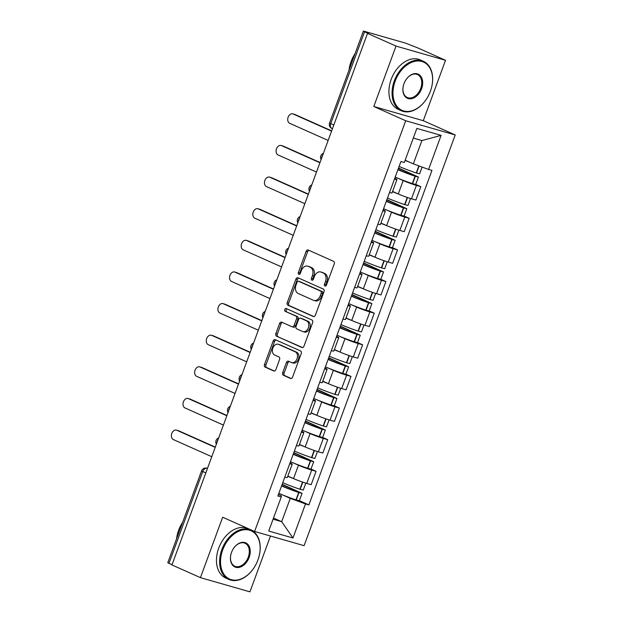 <?xml version="1.0" encoding="UTF-8"?>
<svg xmlns="http://www.w3.org/2000/svg" width="623" height="623" viewBox="0 0 623 623"><rect width="100%" height="100%" fill="white"/><g stroke="black" fill="none" stroke-linecap="round" stroke-linejoin="round"><path stroke-width="0.93" d="M324.949 286.027A1.487 1.075 -74 0 0 325.05 286.066A1.487 1.075 -74 0 0 326.452 285.069L334.224 263.926A2.126 1.534 -74 0 0 333.554 261.31L308.26 250.033A2.126 1.534 -74 0 0 308.112 249.979A2.126 1.534 -74 0 0 306.119 251.396L298.339 272.539A1.487 1.075 -74 0 0 298.814 274.369A1.487 1.075 -74 0 0 298.915 274.408A1.487 1.075 -74 0 0 300.309 273.411L301.314 270.678A6.798 4.898 -74 0 1 307.692 266.146A6.798 4.898 -74 0 1 308.159 266.317L310.262 267.259A6.798 4.898 -74 0 1 312.419 275.631L311.414 278.364A1.487 1.075 -74 0 0 311.882 280.194A1.487 1.075 -74 0 0 311.983 280.233A1.487 1.075 -74 0 0 313.377 279.244L314.381 276.503A6.798 4.898 -74 0 1 320.759 271.978A6.798 4.898 -74 0 1 321.227 272.142L323.337 273.084A6.798 4.898 -74 0 1 325.486 281.456L324.482 284.197A1.487 1.075 -74 0 0 324.949 286.027M282.694 372.64A2.126 1.534 -74 0 0 283.372 375.256L290.466 378.418A2.126 1.534 -74 0 0 290.614 378.473A2.126 1.534 -74 0 0 292.608 377.055L301.244 353.576A2.126 1.534 -74 0 0 300.574 350.959L275.273 339.675A2.126 1.534 -74 0 0 275.132 339.621A2.126 1.534 -74 0 0 273.139 341.038L264.495 364.517A2.126 1.534 -74 0 0 265.172 367.134L273.746 370.958A2.126 1.534 -74 0 0 273.886 371.012A2.126 1.534 -74 0 0 275.88 369.595L279.579 359.549A2.126 1.534 -74 0 0 278.902 356.932L274.657 355.032A5.685 4.096 -74 0 1 272.757 348.304A5.685 4.096 -74 0 1 278.185 344.246A5.685 4.096 -74 0 1 278.574 344.387L295.224 351.816A5.685 4.096 -74 0 1 297.116 358.544A5.685 4.096 -74 0 1 291.696 362.602A5.685 4.096 -74 0 1 291.307 362.461L288.535 361.223A2.126 1.534 -74 0 0 288.387 361.169A2.126 1.534 -74 0 0 286.393 362.586L282.694 372.64L284.143 373.052A2.126 1.534 -74 0 0 284.812 375.669L291.151 378.496M373.792 106.502L423.29 120.714L445.523 60.299L396.018 46.086L373.792 106.502L405.713 120.745L254.597 531.466L222.668 517.23L200.442 577.646L171.956 564.936L367.523 33.385L368.972 33.798L364.533 31.82L330.743 123.65A4.33 2.99 114 0 0 331.864 128.439L332.456 128.704M396.018 46.086L367.523 33.385M313.237 316.531A2.126 1.534 -74 0 0 313.385 316.585A2.126 1.534 -74 0 0 315.378 315.168L324.015 291.689A2.126 1.534 -74 0 0 323.337 289.072L298.043 277.788A2.126 1.534 -74 0 0 297.895 277.733A2.126 1.534 -74 0 0 295.909 279.151L287.265 302.63A2.126 1.534 -74 0 0 287.943 305.247L313.533 316.616M312.629 322.628L303.993 346.115A2.126 1.534 -74 0 1 301.999 347.525A2.126 1.534 -74 0 1 301.851 347.478L276.557 336.194A2.126 1.534 -74 0 1 275.88 333.578L279.579 323.524A2.126 1.534 -74 0 1 281.573 322.114A2.126 1.534 -74 0 1 281.721 322.161L291.977 326.74A2.126 1.534 -74 0 0 292.125 326.795A2.126 1.534 -74 0 0 294.111 325.377L296.564 318.711A2.126 1.534 -74 0 0 295.894 316.095L285.209 311.329A1.487 1.075 -74 0 1 284.719 309.569A1.487 1.075 -74 0 1 286.136 308.51A1.487 1.075 -74 0 1 286.237 308.541L311.959 320.012A2.126 1.534 -74 0 1 312.629 322.628M445.523 60.299L417.028 47.589L405.394 43.088L364.556 31.368L363.349 31.15L364.533 31.82M423.29 120.714L455.218 134.95L304.102 545.678L254.597 531.466M200.442 577.646L249.948 591.85L270.483 536.029M172.026 564.734L167.782 562.701L201.572 470.863L202.748 471.533L168.958 563.371M394.772 178.248A9.96 0.701 -159.8 0 1 396.944 179.541A9.96 0.701 -159.8 0 1 394.452 179.113M392.576 191.417L398.261 193.955A9.96 0.701 20.2 0 0 411.484 198.799L416.405 185.413A9.96 0.701 -159.8 0 1 403.182 180.577L398.292 178.396M416.405 185.413L420.813 186.682L415.728 184.416M389.531 192.491A9.96 0.701 20.2 0 0 392.023 192.92L396.944 179.541M411.484 198.799L415.884 200.061L420.813 186.682M383.137 209.873A9.96 0.701 -159.8 0 1 385.31 211.166A9.96 0.701 -159.8 0 1 382.818 210.738M404.093 216.041L409.171 218.307L404.771 217.038A9.96 0.701 -159.8 0 1 391.548 212.202L386.657 210.021M377.896 224.116A9.96 0.701 20.2 0 0 380.388 224.545L385.31 211.166M380.941 223.042L386.626 225.581A9.96 0.701 20.2 0 0 399.849 230.424L404.249 231.686L409.171 218.307M371.503 241.498A9.96 0.701 -159.8 0 1 373.675 242.791A9.96 0.701 -159.8 0 1 371.183 242.363M392.459 247.666L397.536 249.932L393.136 248.67A9.96 0.701 -159.8 0 1 379.913 243.827L375.023 241.646M366.262 255.742A9.96 0.701 20.2 0 0 368.746 256.17L373.675 242.791M369.299 254.667L374.991 257.206A9.96 0.701 20.2 0 0 388.215 262.049L392.615 263.311L397.536 249.932M359.86 273.123A9.96 0.701 -159.8 0 1 362.033 274.416A9.96 0.701 -159.8 0 1 359.549 273.988M380.824 279.291L385.902 281.557L381.502 280.295A9.96 0.701 -159.8 0 1 368.279 275.452L363.388 273.271M354.619 287.367A9.96 0.701 20.2 0 0 357.111 287.795L362.033 274.416M357.664 286.292L363.349 288.831A9.96 0.701 20.2 0 0 376.58 293.674L380.98 294.936L385.902 281.557M348.226 304.748A9.96 0.701 -159.8 0 1 350.399 306.041A9.96 0.701 -159.8 0 1 347.907 305.613M369.19 310.916L374.267 313.182L369.867 311.921A9.96 0.701 -159.8 0 1 356.636 307.077L351.754 304.896M342.985 318.999A9.96 0.701 20.2 0 0 345.477 319.42L350.399 306.041M346.03 317.917L351.715 320.456A9.96 0.701 20.2 0 0 364.938 325.299L369.346 326.561L374.267 313.182M336.591 336.373A9.96 0.701 -159.8 0 1 338.764 337.666A9.96 0.701 -159.8 0 1 336.272 337.238M357.555 342.541L362.633 344.807L358.225 343.546A9.96 0.701 -159.8 0 1 345.002 338.702L340.119 336.521M331.35 350.624A9.96 0.701 20.2 0 0 333.842 351.045L338.764 337.666M334.395 349.542L340.08 352.081A9.96 0.701 20.2 0 0 353.303 356.924L357.711 358.186L362.633 344.807M324.957 367.998A9.96 0.701 -159.8 0 1 327.13 369.291A9.96 0.701 -159.8 0 1 324.638 368.871M345.913 374.166L350.99 376.432L346.59 375.171A9.96 0.701 -159.8 0 1 333.367 370.327L328.477 368.146M319.716 382.249A9.96 0.701 20.2 0 0 322.208 382.67L327.13 369.291M322.761 381.167L328.446 383.706A9.96 0.701 20.2 0 0 341.669 388.55L346.069 389.811L350.99 376.432M313.322 399.623A9.96 0.701 -159.8 0 1 315.495 400.916A9.96 0.701 -159.8 0 1 313.003 400.496M334.278 405.791L339.356 408.057L334.956 406.796A9.96 0.701 -159.8 0 1 321.733 401.952L316.842 399.771M308.081 413.874A9.96 0.701 20.2 0 0 310.573 414.295L315.495 400.916M311.118 412.792L316.811 415.331A9.96 0.701 20.2 0 0 330.034 420.175L334.434 421.436L339.356 408.057M301.688 431.248A9.96 0.701 -159.8 0 1 303.853 432.541A9.96 0.701 -159.8 0 1 301.368 432.121M322.644 437.416L327.721 439.682L323.321 438.421A9.96 0.701 -159.8 0 1 310.098 433.577L305.208 431.396M296.439 445.5A9.96 0.701 20.2 0 0 298.931 445.92L303.853 432.541M299.484 444.417L305.169 446.956A9.96 0.701 20.2 0 0 318.4 451.8L322.8 453.061L327.721 439.682M290.045 462.881A9.96 0.701 -159.8 0 1 292.218 464.166A9.96 0.701 -159.8 0 1 289.726 463.746M311.009 469.041L316.087 471.307L311.687 470.046A9.96 0.701 -159.8 0 1 298.456 465.202L293.573 463.021M284.804 477.125A9.96 0.701 20.2 0 0 287.296 477.545L292.218 464.166M287.849 476.05L293.534 478.581A9.96 0.701 20.2 0 0 306.765 483.425L311.165 484.686L316.087 471.307M405.16 160.212L413.329 163.857L421.911 140.549L413.298 138.072M273.076 519.2L281.682 521.677L290.263 498.361L305.496 503.937L292.966 537.999L268.715 531.037L281.253 496.983L277.858 496.009L400.932 161.505L404.319 162.478L416.857 128.424L441.1 135.378L428.569 169.44L413.329 163.857M305.496 503.937L308.891 504.91L431.965 170.414L428.569 169.44M405.713 120.745L455.218 134.95M273.505 518.025L281.682 521.677L292.966 537.999M278.411 494.498L281.308 495.791L281.253 496.983M290.263 498.361L281.939 494.646M299.375 500.666L308.891 504.91M441.1 135.378L421.911 140.549M325.891 285.864A1.487 1.075 -74 0 1 325.922 284.61L326.927 281.876A6.798 4.898 -74 0 0 324.778 273.497L323.337 273.084M320.759 271.978L322.2 272.391A6.798 4.898 -74 0 1 322.667 272.562L324.778 273.497M307.692 266.146L309.133 266.558A6.798 4.898 -74 0 1 309.6 266.73L311.71 267.672A6.798 4.898 -74 0 1 313.86 276.044L312.855 278.777A1.487 1.075 -74 0 0 312.824 280.031M309.016 250.368A2.126 1.534 -74 0 0 307.567 251.809L299.788 272.952A1.487 1.075 -74 0 0 299.756 274.206M298.806 278.131A2.126 1.534 -74 0 0 297.35 279.563L288.714 303.051A2.126 1.534 -74 0 0 289.384 305.667L313.922 316.609M321.242 292.997A1.487 1.075 -74 0 0 320.767 291.167L298.565 281.261A1.487 1.075 -74 0 0 298.464 281.23A1.487 1.075 -74 0 0 297.07 282.219L296.011 285.1A6.798 4.898 -74 0 0 298.16 293.48L313.338 300.247A6.798 4.898 -74 0 0 313.805 300.418A6.798 4.898 -74 0 0 320.183 295.886L321.242 292.997L322.683 293.417A1.487 1.075 -74 0 0 322.216 291.58L320.767 291.167M299.803 281.619A1.487 1.075 -74 0 1 299.904 281.643A1.487 1.075 -74 0 1 300.006 281.682L322.216 291.58M313.805 300.418L315.246 300.831A6.798 4.898 -74 0 0 321.624 296.299L320.183 295.886M322.683 293.417L321.624 296.299M302.537 347.548L276.557 336.194M282.476 322.504A2.126 1.534 -74 0 0 281.02 323.944L277.328 333.99A2.126 1.534 -74 0 0 277.998 336.607M293.417 327.153A2.126 1.534 -74 0 0 293.565 327.207A2.126 1.534 -74 0 0 295.559 325.79L298.012 319.124A2.126 1.534 -74 0 0 297.335 316.507L285.209 311.329M287.102 308.93A1.487 1.075 -74 0 0 286.082 310.301A1.487 1.075 -74 0 0 286.658 311.741M302.622 331.491A5.685 4.096 -74 0 0 303.012 331.631A5.685 4.096 -74 0 0 308.432 327.573A5.685 4.096 -74 0 0 306.539 320.845L300.675 318.228A2.126 1.534 -74 0 0 300.527 318.174A2.126 1.534 -74 0 0 298.534 319.591L296.081 326.257A2.126 1.534 -74 0 0 296.758 328.874L302.622 331.491M303.012 331.631L304.452 332.043A5.685 4.096 -74 0 0 309.88 327.986A5.685 4.096 -74 0 0 307.98 321.258L306.539 320.845M301.82 318.555A2.126 1.534 -74 0 1 301.968 318.587A2.126 1.534 -74 0 1 302.116 318.641L307.98 321.258M289.29 361.566A2.126 1.534 -74 0 0 287.842 362.999L284.143 373.052M291.696 362.602L293.137 363.022A5.685 4.096 -74 0 0 298.565 358.957A5.685 4.096 -74 0 0 296.665 352.229L295.224 351.816M278.185 344.246L279.626 344.659A5.685 4.096 -74 0 1 280.015 344.799L296.665 352.229M276.036 340.018A2.126 1.534 -74 0 0 274.579 341.451L265.943 364.93A2.126 1.534 -74 0 0 266.613 367.547L274.424 371.035M398.44 168.272L415.074 175.686L414.022 175.631A13.644 0.958 -159.8 0 1 399.865 170.235A13.644 0.958 -159.8 0 1 398.035 169.378M395.208 177.072A16.455 1.153 20.2 0 0 395.262 177.096A16.455 1.153 20.2 0 0 412.34 183.606L415.712 184.47L418.438 177.064L398.541 168.015M397.926 169.666A16.455 1.153 20.2 0 0 397.988 169.697A16.455 1.153 20.2 0 0 415.066 176.208L418.438 177.064M422.114 167.073L419.629 173.825L416.257 172.96A16.455 1.153 -159.8 0 1 399.179 166.45A16.455 1.153 -159.8 0 1 399.125 166.427M292.802 113.861L294.679 114.406A4.984 3.59 106 0 1 295.022 114.531L293.145 113.986A4.984 3.59 -74 0 0 292.802 113.861A4.984 3.59 -74 0 0 288.052 117.42A4.984 3.59 -74 0 0 289.711 123.315L328.134 140.448M405.082 160.415A16.455 1.153 20.2 0 0 409.739 162.26M295.022 114.531L331.654 130.869M293.145 113.986L331.561 131.126M386.805 199.897L403.439 207.311L402.38 207.257A13.644 0.958 -159.8 0 1 388.23 201.86A13.644 0.958 -159.8 0 1 386.4 201.003M383.566 208.697A16.455 1.153 20.2 0 0 383.628 208.721A16.455 1.153 20.2 0 0 400.706 215.231L404.078 216.095L406.796 208.689L386.899 199.64M386.291 201.291A16.455 1.153 20.2 0 0 386.353 201.322A16.455 1.153 20.2 0 0 403.431 207.833L406.796 208.689M410.541 198.519L407.995 205.45L404.623 204.585A16.455 1.153 -159.8 0 1 387.545 198.075A16.455 1.153 -159.8 0 1 387.483 198.052M281.168 145.486L283.044 146.031A4.984 3.59 106 0 1 283.387 146.156L281.51 145.611A4.984 3.59 -74 0 0 281.168 145.486A4.984 3.59 -74 0 0 276.417 149.045A4.984 3.59 -74 0 0 278.076 154.94L316.5 172.073M392.49 191.643A16.455 1.153 20.2 0 0 398.105 193.885M283.387 146.156L320.02 162.494M281.51 145.611L319.926 162.751M375.171 231.522L391.797 238.936L390.746 238.882A13.644 0.958 -159.8 0 1 376.596 233.485A13.644 0.958 -159.8 0 1 374.766 232.628M371.931 240.322A16.455 1.153 20.2 0 0 371.993 240.346A16.455 1.153 20.2 0 0 389.071 246.856L392.443 247.72L395.161 240.314L375.264 231.265M374.657 232.924A16.455 1.153 20.2 0 0 374.719 232.947A16.455 1.153 20.2 0 0 391.789 239.458L395.161 240.314M398.907 230.144L396.36 237.075L392.988 236.218A16.455 1.153 -159.8 0 1 375.91 229.7A16.455 1.153 -159.8 0 1 375.848 229.677M269.533 177.111L271.41 177.656A4.984 3.59 106 0 1 271.753 177.781L269.876 177.236A4.984 3.59 -74 0 0 269.533 177.111A4.984 3.59 -74 0 0 264.783 180.67A4.984 3.59 -74 0 0 266.442 186.565L304.857 203.698M380.855 223.268A16.455 1.153 20.2 0 0 386.462 225.51M271.753 177.781L308.385 194.119M269.876 177.236L308.292 194.376M363.536 263.147L380.162 270.561L379.111 270.507A13.644 0.958 -159.8 0 1 364.953 265.11A13.644 0.958 -159.8 0 1 363.123 264.253M360.296 271.947A16.455 1.153 20.2 0 0 360.359 271.971A16.455 1.153 20.2 0 0 377.437 278.481L380.801 279.345L383.527 271.947L363.63 262.89M363.022 264.549A16.455 1.153 20.2 0 0 363.077 264.573A16.455 1.153 20.2 0 0 380.155 271.083L383.527 271.947M387.272 261.769L384.718 268.7L381.354 267.843A16.455 1.153 -159.8 0 1 364.276 261.325A16.455 1.153 -159.8 0 1 364.214 261.302M257.899 208.744L259.775 209.281A4.984 3.59 106 0 1 260.11 209.406L258.241 208.869A4.984 3.59 -74 0 0 257.899 208.744A4.984 3.59 -74 0 0 253.148 212.295A4.984 3.59 -74 0 0 254.807 218.19L293.223 235.323M369.221 254.893A16.455 1.153 20.2 0 0 374.828 257.135M260.11 209.406L296.75 225.744M258.241 208.869L296.657 226.001M351.902 294.772L368.528 302.186L367.477 302.132A13.644 0.958 -159.8 0 1 353.319 296.735A13.644 0.958 -159.8 0 1 351.489 295.878M348.662 303.572A16.455 1.153 20.2 0 0 348.724 303.596A16.455 1.153 20.2 0 0 365.802 310.106L369.166 310.97L371.892 303.572L351.995 294.515M351.388 296.174A16.455 1.153 20.2 0 0 351.442 296.198A16.455 1.153 20.2 0 0 368.52 302.708L371.892 303.572M375.638 293.394L373.084 300.325L369.712 299.468A16.455 1.153 -159.8 0 1 352.641 292.958A16.455 1.153 -159.8 0 1 352.579 292.927M246.256 240.369L248.133 240.906A4.984 3.59 106 0 1 248.476 241.031L246.599 240.494A4.984 3.59 -74 0 0 246.256 240.369A4.984 3.59 -74 0 0 241.514 243.92A4.984 3.59 -74 0 0 243.172 249.815L281.588 266.948M357.586 286.518A16.455 1.153 20.2 0 0 363.193 288.761M248.476 241.031L285.116 257.369M246.599 240.494L285.023 257.626M340.267 326.397L356.893 333.811L355.842 333.757A13.644 0.958 -159.8 0 1 341.684 328.36A13.644 0.958 -159.8 0 1 339.854 327.511M337.027 335.197A16.455 1.153 20.2 0 0 337.082 335.221A16.455 1.153 20.2 0 0 354.16 341.731L357.532 342.595L360.258 335.197L340.36 326.141M339.745 327.799A16.455 1.153 20.2 0 0 339.808 327.823A16.455 1.153 20.2 0 0 356.886 334.333L360.258 335.197M364.003 325.019L361.449 331.95L358.077 331.093A16.455 1.153 -159.8 0 1 340.999 324.583A16.455 1.153 -159.8 0 1 340.945 324.552M234.622 271.994L236.499 272.531A4.984 3.59 106 0 1 236.841 272.656L234.964 272.119A4.984 3.59 -74 0 0 234.622 271.994A4.984 3.59 -74 0 0 229.871 275.545A4.984 3.59 -74 0 0 231.538 281.44L269.954 298.581M345.944 318.143A16.455 1.153 20.2 0 0 351.559 320.386M236.841 272.656L273.481 288.994M234.964 272.119L273.38 289.251M395.177 81.161A26.415 18.223 114 0 0 400.332 109.422A26.415 18.223 114 0 0 425.384 100.607A26.415 18.223 114 0 0 430.392 91.27A26.415 18.223 114 0 0 431.91 85.974A26.415 18.223 114 0 0 419.98 61.085A26.415 18.223 114 0 0 395.177 81.161M425.322 100.685A27.069 18.674 -66 0 1 425.26 100.77A27.069 18.674 -66 0 1 401.329 110.746A27.069 18.674 -66 0 1 394.32 80.842A27.069 18.674 -66 0 1 423.383 61.303A27.069 18.674 -66 0 1 431.949 85.772A27.069 18.674 -66 0 1 431.934 85.873M403.984 83.684A13.208 9.111 -66 0 1 406.492 79.02A13.208 9.111 -66 0 1 419.014 74.612A13.208 9.111 -66 0 1 421.592 88.739A13.208 9.111 -66 0 1 409.186 98.777A13.208 9.111 -66 0 1 403.221 86.332A13.208 9.111 -66 0 1 403.984 83.684M403.245 86.239A12.561 8.667 114 0 0 407.24 97.492A12.561 8.667 114 0 0 420.727 88.427A12.561 8.667 114 0 0 417.472 74.55A12.561 8.667 114 0 0 406.43 79.098M349.028 70.088A27.069 18.674 -66 0 1 351.076 61.56A27.069 18.674 -66 0 1 355.094 53.594M401.329 110.746L398.183 109.337A27.069 18.674 -66 0 1 391.166 79.44A27.069 18.674 -66 0 1 420.237 59.894L423.383 61.303M222.73 549.868A26.415 18.223 114 0 0 227.878 578.128A26.415 18.223 114 0 0 252.93 569.313A26.415 18.223 114 0 0 257.945 559.976A26.415 18.223 114 0 0 259.464 554.672A26.415 18.223 114 0 0 247.533 529.791A26.415 18.223 114 0 0 222.73 549.868M252.876 569.391A27.069 18.674 -66 0 1 252.813 569.477A27.069 18.674 -66 0 1 228.882 579.452A27.069 18.674 -66 0 1 221.866 549.548A27.069 18.674 -66 0 1 250.937 530.009A27.069 18.674 -66 0 1 259.503 554.478A27.069 18.674 -66 0 1 259.48 554.579M231.53 552.391A13.208 9.111 -66 0 1 234.038 547.726A13.208 9.111 -66 0 1 246.568 543.311A13.208 9.111 -66 0 1 249.138 557.445A13.208 9.111 -66 0 1 236.74 567.483A13.208 9.111 -66 0 1 230.775 555.038A13.208 9.111 -66 0 1 231.53 552.391M230.798 554.945A12.561 8.667 114 0 0 234.793 566.198A12.561 8.667 114 0 0 248.281 557.133A12.561 8.667 114 0 0 245.026 543.256A12.561 8.667 114 0 0 233.975 547.804M176.574 538.794A27.069 18.674 -66 0 1 178.63 530.266A27.069 18.674 -66 0 1 182.648 522.3M228.882 579.452L225.728 578.043A27.069 18.674 -66 0 1 218.72 548.147A27.069 18.674 -66 0 1 247.783 528.6L250.937 530.009M328.625 358.023L345.259 365.436L344.208 365.382A13.644 0.958 -159.8 0 1 330.05 359.985A13.644 0.958 -159.8 0 1 328.22 359.136M325.393 366.822A16.455 1.153 20.2 0 0 325.447 366.846A16.455 1.153 20.2 0 0 342.525 373.356L345.897 374.221L348.623 366.822L328.718 357.766M328.111 359.424A16.455 1.153 20.2 0 0 328.173 359.448A16.455 1.153 20.2 0 0 345.251 365.958L348.623 366.822M352.361 356.644L349.815 363.575L346.443 362.718A16.455 1.153 -159.8 0 1 329.365 356.208A16.455 1.153 -159.8 0 1 329.302 356.177M222.987 303.619L224.864 304.156A4.984 3.59 106 0 1 225.207 304.281L223.33 303.744A4.984 3.59 -74 0 0 222.987 303.619A4.984 3.59 -74 0 0 218.237 307.17A4.984 3.59 -74 0 0 219.896 313.065L258.319 330.206M334.31 349.768A16.455 1.153 20.2 0 0 339.924 352.011M225.207 304.281L261.839 320.619M223.33 303.744L261.746 320.876M316.99 389.648L333.617 397.061L332.565 397.007A13.644 0.958 -159.8 0 1 318.415 391.61A13.644 0.958 -159.8 0 1 316.585 390.761M313.751 398.447A16.455 1.153 20.2 0 0 313.813 398.471A16.455 1.153 20.2 0 0 330.891 404.989L334.263 405.846L336.981 398.447L317.084 389.391M316.476 391.049A16.455 1.153 20.2 0 0 316.539 391.073A16.455 1.153 20.2 0 0 333.617 397.583L336.981 398.447M340.726 388.269L338.18 395.2L334.808 394.343A16.455 1.153 -159.8 0 1 317.73 387.833A16.455 1.153 -159.8 0 1 317.668 387.802M211.353 335.244L213.23 335.781A4.984 3.59 106 0 1 213.572 335.906L211.695 335.369A4.984 3.59 -74 0 0 211.353 335.244A4.984 3.59 -74 0 0 206.602 338.795A4.984 3.59 -74 0 0 208.261 344.69L246.685 361.831M322.675 381.393A16.455 1.153 20.2 0 0 328.29 383.636M213.572 335.906L250.205 352.244M211.695 335.369L250.111 352.501M305.356 421.273L321.982 428.694L320.931 428.64A13.644 0.958 -159.8 0 1 306.773 423.235A13.644 0.958 -159.8 0 1 304.951 422.386M302.116 430.072A16.455 1.153 20.2 0 0 302.178 430.096A16.455 1.153 20.2 0 0 319.256 436.614L322.628 437.471L325.346 430.072L305.449 421.016M304.842 422.674A16.455 1.153 20.2 0 0 304.904 422.698A16.455 1.153 20.2 0 0 321.974 429.208L325.346 430.072M329.092 419.894L326.538 426.825L323.173 425.968A16.455 1.153 -159.8 0 1 306.095 419.458A16.455 1.153 -159.8 0 1 306.033 419.427M199.718 366.869L201.595 367.406A4.984 3.59 106 0 1 201.938 367.531L200.061 366.994A4.984 3.59 -74 0 0 199.718 366.869A4.984 3.59 -74 0 0 194.968 370.428A4.984 3.59 -74 0 0 196.627 376.315L235.042 393.456M311.041 413.018A16.455 1.153 20.2 0 0 316.648 415.261M201.938 367.531L238.57 383.869M200.061 366.994L238.477 384.126M293.721 452.898L310.347 460.319L309.296 460.265A13.644 0.958 -159.8 0 1 295.138 454.868A13.644 0.958 -159.8 0 1 293.308 454.011M290.482 461.698A16.455 1.153 20.2 0 0 290.544 461.729A16.455 1.153 20.2 0 0 307.622 468.239L310.986 469.096L313.712 461.698L293.815 452.641M293.207 454.299A16.455 1.153 20.2 0 0 293.262 454.323A16.455 1.153 20.2 0 0 310.34 460.833L313.712 461.698M317.457 451.519L314.903 458.45L311.531 457.594A16.455 1.153 -159.8 0 1 294.461 451.083A16.455 1.153 -159.8 0 1 294.399 451.052M188.084 398.494L189.96 399.031A4.984 3.59 106 0 1 190.295 399.156L188.419 398.619A4.984 3.59 -74 0 0 188.084 398.494A4.984 3.59 -74 0 0 183.333 402.053A4.984 3.59 -74 0 0 184.992 407.94L223.408 425.081M299.406 444.643A16.455 1.153 20.2 0 0 305.013 446.886M190.295 399.156L226.936 415.494M188.419 398.619L226.842 415.751M282.087 484.523L298.713 491.944L297.662 491.89A13.644 0.958 -159.8 0 1 283.504 486.493A13.644 0.958 -159.8 0 1 281.674 485.636M278.847 493.323A16.455 1.153 20.2 0 0 278.909 493.354A16.455 1.153 20.2 0 0 295.98 499.864L299.351 500.721L302.077 493.323L282.18 484.266M281.565 485.924A16.455 1.153 20.2 0 0 281.627 485.948A16.455 1.153 20.2 0 0 298.705 492.466L302.077 493.323M305.823 483.144L303.269 490.075L299.897 489.219A16.455 1.153 -159.8 0 1 282.819 482.708A16.455 1.153 -159.8 0 1 282.764 482.677M176.441 430.119L178.318 430.657A4.984 3.59 106 0 1 178.661 430.781L176.784 430.244A4.984 3.59 -74 0 0 176.441 430.119A4.984 3.59 -74 0 0 171.699 433.678A4.984 3.59 -74 0 0 173.358 439.565L211.773 456.706M287.771 476.268A16.455 1.153 20.2 0 0 293.378 478.511M178.661 430.781L215.301 447.119M176.784 430.244L215.208 447.376M207.467 468.403L207.124 468.309A4.33 2.99 114 0 0 202.748 471.533L205.816 472.904M207.451 468.449L207.124 468.309A4.33 3.123 106 0 0 206.828 468.2A4.33 4.33 0 0 0 201.572 470.863M318.4 451.8L323.321 438.421M330.034 420.175L334.956 406.796M341.669 388.55L346.59 375.171M353.303 356.924L358.225 343.546M364.938 325.299L369.867 311.921M376.58 293.674L381.502 280.295M388.215 262.049L393.136 248.67M399.849 230.424L404.771 217.038M306.765 483.425L311.687 470.046M293.534 478.581L298.456 465.202M305.169 446.956L310.098 433.577M316.811 415.331L321.733 401.952M328.446 383.706L333.367 370.327M340.08 352.081L345.002 338.702M351.715 320.456L356.636 307.077M363.349 288.831L368.279 275.452M374.991 257.206L379.913 243.827M386.626 225.581L391.548 212.202M398.261 193.955L403.182 180.577M322.745 155.08A4.33 2.99 114 0 0 321.616 158.149M311.111 186.705A4.33 2.99 114 0 0 309.981 189.781M299.476 218.33A4.33 2.99 114 0 0 298.347 221.406M287.842 249.955A4.33 2.99 114 0 0 286.712 253.031M276.207 281.58A4.33 2.99 114 0 0 275.078 284.656M264.573 313.205A4.33 2.99 114 0 0 263.436 316.282M252.93 344.838A4.33 2.99 114 0 0 251.801 347.907M241.296 376.463A4.33 2.99 114 0 0 240.166 379.532M229.661 408.088A4.33 2.99 114 0 0 228.532 411.157M218.027 439.713A4.33 2.99 114 0 0 216.897 442.782M333.811 125.021L329.567 122.988A4.33 4.33 0 0 0 331.864 128.439M326.927 281.876L325.486 281.456M322.667 272.562L321.227 272.142M312.855 278.777L311.414 278.364M313.86 276.044L312.419 275.631M311.71 267.672L310.262 267.259M309.6 266.73L308.159 266.317M299.788 272.952L298.339 272.539M307.567 251.809L306.119 251.396M325.922 284.61L324.482 284.197M289.384 305.667L287.943 305.247M288.714 303.051L287.265 302.63M297.35 279.563L295.909 279.151M300.006 281.682L298.565 281.261M277.328 333.99L275.88 333.578M281.02 323.944L279.579 323.524M295.559 325.79L294.111 325.377M298.012 319.124L296.564 318.711M297.335 316.507L295.894 316.095M302.116 318.641L300.675 318.228M287.842 362.999L286.393 362.586M280.015 344.799L278.574 344.387M266.613 367.547L265.172 367.134M265.943 364.93L264.495 364.517M274.579 341.451L273.139 341.038M284.812 375.669L283.372 375.256M412.613 183.699L415.331 176.293M416.53 173.054L419.131 165.983M416.257 172.96L418.866 165.882M412.34 183.606L415.066 176.208M400.971 215.324L403.696 207.918M404.888 204.679L407.52 197.53M404.623 204.585L407.255 197.436M400.706 215.231L403.431 207.833M389.336 246.949L392.062 239.544M393.253 236.304L395.885 229.155M392.988 236.218L395.621 229.062M389.071 246.856L391.789 239.458M377.702 278.574L380.427 271.176M381.619 267.929L384.251 260.78M381.354 267.843L383.978 260.687M377.437 278.481L380.155 271.083M366.067 310.199L368.793 302.801M369.984 299.554L372.609 292.405M369.712 299.468L372.344 292.319M365.802 310.106L368.52 302.708M354.432 341.825L357.15 334.426M358.35 331.179L360.974 324.03M358.077 331.093L360.709 323.944M354.16 341.731L356.886 334.333M342.798 373.45L345.516 366.051M346.707 362.804L349.339 355.655M346.443 362.718L349.075 355.569M342.525 373.356L345.251 365.958M331.156 405.075L333.881 397.676M335.073 394.429L337.705 387.28M334.808 394.343L337.44 387.195M330.891 404.989L333.617 397.583M319.521 436.7L322.247 429.302M323.438 426.054L326.07 418.913M323.173 425.968L325.798 418.82M319.256 436.614L321.974 429.208M307.887 468.325L310.612 460.927M311.804 457.679L314.436 450.538M311.531 457.594L314.163 450.445M307.622 468.239L310.34 460.833M296.252 499.95L298.97 492.552M300.169 489.304L302.794 482.163M299.897 489.219L302.529 482.07M295.98 499.864L298.705 492.466M323.399 153.305A4.33 4.33 0 0 0 321.102 159.55M311.765 184.93A4.33 4.33 0 0 0 309.467 191.175M300.13 216.555A4.33 4.33 0 0 0 297.833 222.8M288.496 248.18A4.33 4.33 0 0 0 286.198 254.425M276.861 279.805A4.33 4.33 0 0 0 274.564 286.05M265.227 311.43A4.33 4.33 0 0 0 262.922 317.675M253.584 343.055A4.33 4.33 0 0 0 251.287 349.301M241.95 374.68A4.33 4.33 0 0 0 239.653 380.926M230.315 406.305A4.33 4.33 0 0 0 228.018 412.551M218.681 437.93A4.33 4.33 0 0 0 216.383 444.176M206.828 468.2L207.475 468.387M329.567 122.988L363.349 31.15M299.904 281.643L298.464 281.23M293.565 327.207L292.125 326.795M301.968 318.587L300.527 318.174"/></g></svg>
